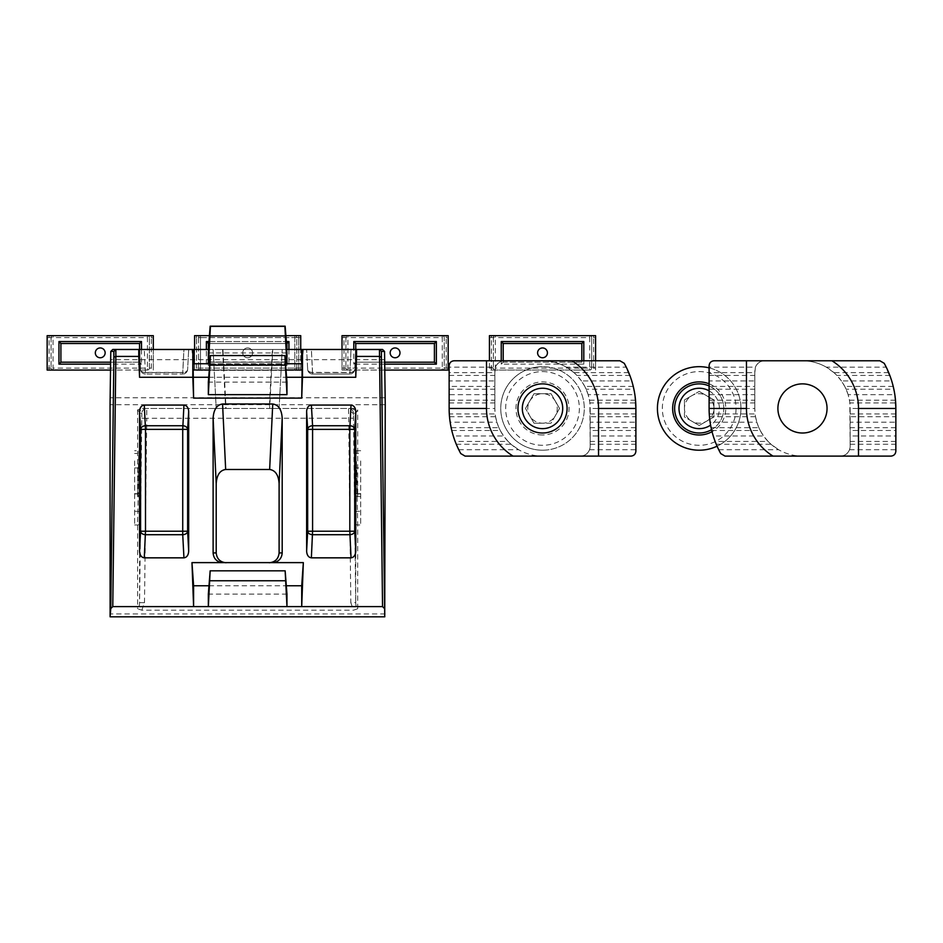 <?xml version="1.0" encoding="UTF-8"?>
<svg xmlns="http://www.w3.org/2000/svg" width="943" height="943" viewBox="0 0 943 943"><rect width="100%" height="100%" fill="white"/><g stroke="black" fill="none" stroke-linecap="round" stroke-linejoin="round"><path stroke-width="0.71" stroke-dasharray="4.71 3.54" d="M134.625 460.95L134.625 524.956L134.625 460.95M360.686 460.95L360.686 524.956L360.686 460.95M357.703 608.754L357.703 524.956L356.383 460.95L357.562 493.92C357.645 497.433 357.692 497.362 357.703 493.684A1.969 1.391 0 0 1 355.735 492.317L354.356 452.357L355.735 523.589L355.735 602.612L353.436 414.731L353.46 413.293L355.735 413.293L357.703 409.887L353.484 408.449L141.827 408.449L137.607 409.887L139.576 413.293L141.851 413.293L139.576 602.612C139.434 606.325 138.786 608.376 137.607 608.754L141.827 610.192L353.484 610.192L357.703 608.754C356.525 608.376 355.876 606.325 355.735 602.612L350.82 602.671L353.484 610.192M139.54 349.476L188.683 349.476L183.932 349.476L182.73 372.414L145.493 372.414A4.915 3.289 177 0 1 140.578 369.385L139.54 349.476L140.578 369.385A4.915 3.477 177 0 0 145.493 372.603L182.73 372.603A4.915 3.477 -177 0 0 187.633 369.385L188.683 349.476L187.633 369.385A4.915 3.289 -177 0 1 182.73 372.414L182.73 374.041L145.493 374.041L182.73 374.041L183.944 349.476L139.54 349.476L139.54 362.195L139.54 343.511L60.906 343.511L60.906 362.195L139.54 362.195L141.509 364.151L110.52 364.151M193.079 363.739L193.598 370.316L193.598 349.476L112.771 349.476M208.615 349.476L286.696 349.476M382.54 349.476L301.713 349.476L303.34 349.476L301.713 370.316L301.713 363.739M222.961 349.594L226.049 408.449L216.206 408.449L225.66 408.449L222.572 349.476L213.118 349.476L303.34 349.476M274.012 349.476L282.193 349.476L272.739 349.476L269.651 408.449L279.104 408.449L269.262 408.449L272.35 349.594M222.572 349.476L272.739 349.476M285.151 329.661L286.967 361.982L286.967 349.476L221.299 349.476M354.721 369.385A4.915 4.915 0 0 1 349.818 374.041A4.915 4.915 0 0 0 354.721 369.385A4.915 4.915 0 0 1 349.818 374.041L351.032 349.476L306.628 349.476L311.367 349.476L312.581 372.603L349.818 372.603A4.915 3.477 -177 0 0 354.721 369.385L355.77 349.476L351.02 349.476L355.77 349.476L354.721 369.385A4.915 3.289 -177 0 1 349.818 372.414L312.581 372.414A4.915 3.289 177 0 1 307.666 369.385L306.628 349.476L307.666 369.385A4.915 3.477 177 0 0 312.581 372.603L312.581 374.041L349.818 374.041L312.581 374.041A4.915 4.915 0 0 1 307.666 369.385A4.915 4.915 0 0 0 312.581 374.041A4.915 4.915 0 0 1 307.666 369.385M349.818 374.041L351.02 349.476L311.379 349.476L312.581 374.041M286.967 361.982L208.344 361.982L208.344 349.476L208.344 362.195L286.967 362.195L286.967 349.476L301.713 349.476L301.713 370.316L193.598 370.316L193.598 363.739M384.732 359.66L110.579 359.66M208.992 585.768L286.318 585.768M286.967 594.114L208.344 594.114M353.484 408.449L141.827 408.449M225.66 408.449L269.651 408.449M226.049 408.449L269.262 408.449M222.961 562.759L272.35 562.759M385.204 616.816L110.107 616.816M141.827 610.192L144.491 602.671L139.576 602.612L139.576 523.589L140.955 452.357L139.576 492.317L139.576 413.293A4.915 4.915 90 0 1 144.491 408.449M213.118 349.476L216.206 408.449L213.118 349.476M279.104 408.449L282.193 349.476L279.104 408.449M286.967 352.941L208.344 352.941M286.849 363.739L286.967 365.46L286.967 363.739M286.967 365.46L208.344 365.46L208.344 363.739M302.231 363.739L301.713 370.316L193.598 370.316L191.971 349.476M209.782 363.739L285.529 363.739M209.287 369.962L286.012 369.962M208.721 377.271L286.589 377.271M286.967 382.139L208.344 382.139M208.462 363.739L208.344 365.46M285.151 336.121L210.159 336.121L208.344 361.982M210.159 329.661L210.159 336.121M187.633 369.385A4.915 4.915 0 0 1 182.73 374.041A4.915 4.915 0 0 0 187.633 369.385A4.915 4.915 0 0 1 182.73 374.041M145.493 374.041A4.915 4.915 0 0 1 140.578 369.385A4.915 4.915 0 0 0 145.493 374.041L144.279 349.476L145.493 374.041A4.915 4.915 0 0 1 140.578 369.385M355.735 492.317L355.735 413.293A4.915 4.915 -90 0 0 350.82 408.449M517.943 408.449A24.577 24.577 0 0 1 542.52 383.872A24.577 24.577 0 0 1 567.085 408.449A24.577 24.577 0 0 1 542.52 433.014A24.577 24.577 0 0 1 517.943 408.449A24.577 24.577 0 0 1 554.802 387.16A24.577 24.577 0 0 1 554.802 429.725A24.577 24.577 0 0 1 517.943 408.449M635.888 415.321L634.863 394.681L631.739 380.925L624.254 363.314L619.952 360.78L454.054 360.78C451.096 361.086 449.457 362.725 449.139 365.684L449.139 367.169L495.464 367.169L494.851 372.65L449.139 372.65L449.139 380.925L494.851 380.925L494.851 386.418L449.139 386.418L449.139 394.681L494.851 394.681L494.851 400.174L449.139 400.174L449.139 408.449L494.851 408.449L495.158 413.93L449.304 413.93L450.165 422.205L496.878 422.205L498.906 427.698L451.143 427.698L453.288 435.961L503.597 435.961L508.124 441.454L455.174 441.454L460.773 453.571L465.076 456.117L630.973 456.117C633.932 455.799 635.57 454.161 635.888 451.202L635.888 415.321M635.888 413.93L590.188 413.93L590.188 416.712L635.888 416.712M633.248 386.418L584.79 386.418L586.122 389.2L633.885 389.2M628.757 372.65L574.004 372.65L576.904 375.432L629.853 375.432M449.505 416.712L495.57 416.712L495.158 413.93M449.139 389.2L494.851 389.2L494.851 386.418M449.139 375.432L494.851 375.432L494.851 372.65M449.139 408.449L449.304 413.93M449.139 402.956L494.851 402.956L494.851 408.449A47.669 47.669 0 0 0 542.52 456.117C534.009 456.07 526.064 453.937 518.674 449.728L458.769 449.728M494.851 408.449L494.851 370.599A9.831 9.831 0 0 1 504.67 360.78C500.297 361.004 497.22 363.138 495.464 367.169M449.139 367.169L449.139 372.65M449.139 380.925L449.139 386.418M494.851 375.432L494.851 380.925M449.139 394.681L449.139 400.174M494.851 389.2L494.851 394.681M450.165 422.205L451.143 427.698M453.288 435.961L455.174 441.454M451.78 430.479L500.238 430.479L503.597 435.961M456.271 444.236L511.023 444.236L518.674 449.728M495.57 416.712L496.878 422.205M494.851 402.956L494.851 400.174M500.238 430.479L498.906 427.698M511.023 444.236L508.124 441.454M590.188 413.93L590.188 408.449L635.888 408.449M635.888 441.454L590.188 441.454L590.188 446.287A9.831 9.831 0 0 1 580.358 456.117C584.743 455.882 587.807 453.748 589.564 449.728L590.188 446.287L589.87 402.956L635.723 402.956M574.004 372.65L566.354 367.169L626.27 367.169M566.354 367.169C558.963 362.949 551.018 360.815 542.52 360.78A47.669 47.669 0 0 1 590.188 408.449M584.79 386.418L581.442 380.925L631.739 380.925M581.442 380.925L576.904 375.432M635.523 400.174L589.458 400.174L588.161 394.681L634.863 394.681M588.161 394.681L586.122 389.2M635.888 427.698L590.188 427.698L590.188 422.205L635.888 422.205M590.188 441.454L590.188 435.961L635.888 435.961M590.188 435.961L590.188 430.479L635.888 430.479M589.564 449.728L635.888 449.728M590.188 422.205L590.188 416.712M589.458 400.174L589.87 402.956M590.188 427.698L590.188 430.479M529.742 401.07A14.746 14.746 0 0 1 542.52 393.702L551.03 393.702L559.541 408.449L551.03 423.183L534.009 423.183L525.487 408.449L529.742 415.816A14.746 14.746 0 0 1 529.742 401.07L525.487 408.449L534.009 393.702L551.03 393.702L555.286 401.07A14.746 14.746 0 0 1 555.286 415.816L551.03 423.183L542.52 423.183A14.746 14.746 0 0 1 529.742 415.816L534.009 423.183L542.52 423.183A14.746 14.746 0 0 0 555.286 415.816L559.541 408.449L555.286 401.07A14.746 14.746 0 0 0 542.52 393.702L534.009 393.702L529.742 401.07M542.52 450.212A41.775 41.775 0 0 0 584.283 408.449A41.775 41.775 0 0 0 542.52 366.674A41.775 41.775 0 0 1 584.283 408.449A41.775 41.775 0 0 1 542.52 450.212A41.775 41.775 0 0 1 500.745 408.449A41.775 41.775 0 0 1 542.52 366.674A41.775 41.775 0 0 0 500.745 408.449A41.775 41.775 0 0 0 542.52 450.212A41.775 41.775 0 0 1 500.745 408.449A41.775 41.775 0 0 1 542.52 366.674M542.52 383.872A24.577 24.577 0 0 0 517.943 408.449A24.577 24.577 0 0 0 542.52 433.014A24.577 24.577 0 0 0 567.085 408.449A24.577 24.577 0 0 0 542.52 383.872A24.577 24.577 0 0 1 567.085 408.449A24.577 24.577 0 0 1 542.52 433.014M567.085 408.449A24.577 24.577 0 0 1 530.225 429.725A24.577 24.577 0 0 1 530.225 387.16A24.577 24.577 0 0 1 567.085 408.449M252.571 352.847A4.915 4.915 0 0 0 247.655 347.943A4.915 4.915 0 0 0 242.74 352.847A4.915 4.915 0 0 0 247.655 357.762A4.915 4.915 0 0 0 252.571 352.847A4.915 4.915 0 0 0 247.655 347.943A4.915 4.915 0 0 0 242.74 352.847A4.915 4.915 0 0 0 247.655 357.762A4.915 4.915 0 0 0 252.571 352.847A4.915 4.915 0 0 0 247.655 347.943A4.915 4.915 0 0 0 242.74 352.847A4.915 4.915 0 0 0 247.655 357.762A4.915 4.915 0 0 0 252.571 352.847A4.915 4.915 0 0 0 247.655 347.943A4.915 4.915 0 0 0 242.74 352.847A4.915 4.915 0 0 0 247.655 357.762A4.915 4.915 0 0 0 252.571 352.847M198.513 337.618L198.513 368.088A1.969 1.969 0 0 0 200.482 370.057L196.545 370.057L196.545 368.088L194.576 368.088L194.576 370.057L196.545 370.057L196.545 368.088L194.576 368.088L194.576 370.057L300.734 370.057L194.576 370.057L194.576 349.476L194.576 370.057L300.734 370.057L300.734 335.649L298.766 335.649L298.766 337.618L300.734 337.618L300.734 335.649L298.766 335.649L298.766 337.618L296.797 337.618L296.797 368.088A1.969 1.969 0 0 1 294.829 370.057A1.969 1.969 0 0 0 296.797 368.088L296.797 337.618L294.829 337.618L294.829 368.088L200.482 368.088L200.482 337.618L294.829 337.618L294.829 370.057L300.734 370.057L300.734 337.618L294.829 337.618L294.829 335.649L298.766 335.649L200.482 335.649A1.969 1.969 0 0 0 198.513 337.618L196.545 337.618L196.545 368.088L198.513 368.088A1.969 1.969 0 0 0 200.482 370.057L294.829 370.057A1.969 1.969 0 0 0 296.797 368.088A1.969 1.969 0 0 1 294.829 370.057A1.969 1.969 0 0 0 296.797 368.088L200.482 368.088L200.482 370.057A1.969 1.969 0 0 1 198.513 368.088L198.513 337.618L196.545 337.618L196.545 368.088L198.513 368.088A1.969 1.969 0 0 0 200.482 370.057A1.969 1.969 0 0 1 198.513 368.088A1.969 1.969 0 0 0 200.482 370.057L200.482 368.088L198.513 368.088L200.482 368.088L200.482 337.618L198.513 337.618A1.969 1.969 0 0 1 200.482 335.649A1.969 1.969 0 0 0 198.513 337.618A1.969 1.969 0 0 1 200.482 335.649L200.482 337.618L294.829 337.618L294.829 335.649A1.969 1.969 0 0 1 296.797 337.618A1.969 1.969 0 0 0 294.829 335.649L200.482 335.649A1.969 1.969 0 0 0 198.513 337.618L200.482 337.618L200.482 335.649A1.969 1.969 0 0 0 198.513 337.618M196.545 335.649L200.482 335.649L194.576 335.649L194.576 368.088L194.576 337.618L196.545 337.618L196.545 335.649L194.576 335.649L194.576 337.618L196.545 337.618L196.545 335.649M209.417 335.649L285.894 335.649L209.417 335.649M208.344 349.476L208.344 362.195L286.967 362.195L286.967 343.511L208.344 343.511L208.344 362.195L286.967 362.195L288.935 364.151L206.376 364.151L206.376 349.476L206.376 364.151L208.344 362.195L286.967 362.195L286.967 349.476M286.507 343.511L208.804 343.511L286.507 343.511M105.144 352.847A4.915 4.915 0 0 0 100.229 347.943A4.915 4.915 0 0 0 95.314 352.847A4.915 4.915 0 0 0 100.229 357.762A4.915 4.915 0 0 0 105.144 352.847M47.15 368.088L47.15 335.649L53.044 335.649A1.969 1.969 0 0 0 51.087 337.618L51.087 368.088L51.087 337.618L49.119 337.618L49.119 368.088L47.15 368.088L47.15 370.057L49.119 370.057L49.119 368.088L51.087 368.088A1.969 1.969 0 0 0 53.044 370.057L49.119 370.057M153.296 335.649L151.34 335.649L151.34 337.618L153.296 337.618L153.296 335.649M51.087 337.618A1.969 1.969 0 0 1 53.044 335.649L53.044 337.618L147.403 337.618L147.403 368.088L53.044 368.088L53.044 337.618L51.087 337.618A1.969 1.969 0 0 1 53.044 335.649L151.34 335.649M153.296 349.476L153.296 370.057L153.296 368.088L149.371 368.088L149.371 337.618L149.371 368.088A1.969 1.969 0 0 1 147.403 370.057L110.449 370.057M51.087 368.088A1.969 1.969 0 0 0 53.044 370.057L53.044 368.088L51.087 368.088A1.969 1.969 0 0 0 53.044 370.057L147.403 370.057A1.969 1.969 0 0 0 149.371 368.088A1.969 1.969 0 0 1 147.403 370.057L147.403 368.088L149.371 368.088M153.296 368.088L153.296 337.618M110.543 362.195L139.54 362.195M149.371 337.618A1.969 1.969 0 0 0 147.403 335.649A1.969 1.969 0 0 1 149.371 337.618L147.403 337.618L147.403 335.649A1.969 1.969 0 0 1 149.371 337.618L151.34 337.618L151.34 370.057M399.997 352.847A4.915 4.915 0 0 0 395.082 347.943A4.915 4.915 0 0 0 390.166 352.847A4.915 4.915 0 0 0 395.082 357.762A4.915 4.915 0 0 0 399.997 352.847M342.014 368.088L342.014 335.649L347.908 335.649A1.969 1.969 0 0 0 345.94 337.618L345.94 368.088L345.94 337.618L343.971 337.618L343.971 368.088L342.014 368.088L342.014 370.057L343.971 370.057L343.971 368.088L345.94 368.088A1.969 1.969 0 0 0 347.908 370.057L343.971 370.057M448.161 335.649L446.192 335.649L446.192 337.618L448.161 337.618L448.161 335.649M345.94 337.618A1.969 1.969 0 0 1 347.908 335.649L347.908 337.618L442.267 337.618L442.267 368.088L347.908 368.088L347.908 337.618L345.94 337.618A1.969 1.969 0 0 1 347.908 335.649L446.192 335.649M448.161 368.088L444.224 368.088L444.224 337.618L444.224 368.088A1.969 1.969 0 0 1 442.267 370.057L448.161 370.057L448.161 337.618M384.862 370.057L342.014 370.057L342.014 349.476M345.94 368.088A1.969 1.969 0 0 0 347.908 370.057L347.908 368.088L345.94 368.088A1.969 1.969 0 0 0 347.908 370.057L442.267 370.057A1.969 1.969 0 0 0 444.224 368.088A1.969 1.969 0 0 1 442.267 370.057L442.267 368.088L444.224 368.088M355.77 349.476L355.77 362.195L434.405 362.195L434.405 343.511L355.77 343.511L355.77 362.195L384.768 362.195M444.224 337.618A1.969 1.969 0 0 0 442.267 335.649A1.969 1.969 0 0 1 444.224 337.618L442.267 337.618L442.267 335.649A1.969 1.969 0 0 1 444.224 337.618L446.192 337.618L446.192 370.057M355.77 362.195L353.802 364.151L353.802 349.476M286.967 362.195L286.967 343.511L208.344 343.511L208.344 362.195L206.376 364.151L288.935 364.151L286.967 362.195M294.829 335.649A1.969 1.969 0 0 1 296.797 337.618A1.969 1.969 0 0 0 294.829 335.649A1.969 1.969 0 0 1 296.797 337.618A1.969 1.969 0 0 0 294.829 335.649M706.566 395.671A14.746 14.746 0 0 1 713.934 408.449L713.934 416.959L699.199 425.47L684.453 416.959L684.453 399.926L699.199 391.416L691.82 395.671A14.746 14.746 0 0 1 706.566 395.671L699.199 391.416L713.934 399.926L713.934 416.959L706.566 421.215A14.746 14.746 0 0 1 691.82 421.215L684.453 416.959L684.453 408.449A14.746 14.746 0 0 1 691.82 395.671L684.453 399.926L684.453 408.449A14.746 14.746 0 0 0 691.82 421.215L699.199 425.47L706.566 421.215A14.746 14.746 0 0 0 713.934 408.449L713.934 399.926L706.566 395.671M709.101 367.864A41.775 41.775 0 0 1 740.962 408.449A41.775 41.775 0 0 0 699.199 366.674A41.775 41.775 0 0 0 657.424 408.449A41.775 41.775 0 0 0 699.199 450.212A41.775 41.775 0 0 0 740.962 408.449A41.775 41.775 0 0 1 717.081 446.192M709.101 385.958A24.577 24.577 0 0 1 723.764 408.449A24.577 24.577 0 0 0 699.199 383.872A24.577 24.577 0 0 0 674.622 408.449A24.577 24.577 0 0 0 699.199 433.014A24.577 24.577 0 0 0 723.764 408.449A24.577 24.577 0 0 1 711.552 429.678M709.101 390.85A20.204 20.204 0 0 1 710.609 425.116M777.904 408.449A24.577 24.577 0 0 1 802.481 383.872A24.577 24.577 0 0 1 827.046 408.449A24.577 24.577 0 0 1 802.481 433.014A24.577 24.577 0 0 1 777.904 408.449M895.85 415.321L894.836 394.681L891.701 380.925L884.216 363.314L879.913 360.78L714.016 360.78C711.057 361.086 709.419 362.725 709.101 365.684L709.101 367.169L755.426 367.169L754.813 372.65L709.101 372.65L709.101 380.925L754.813 380.925L754.813 386.418L709.101 386.418L709.101 394.681L754.813 394.681L754.813 400.174L709.101 400.174L709.101 408.449L754.813 408.449L755.131 413.93L709.266 413.93L710.126 422.205L756.84 422.205L758.867 427.698L711.116 427.698L713.25 435.961L763.559 435.961L768.085 441.454L715.136 441.454L720.735 453.571L725.037 456.117L890.935 456.117C893.905 455.799 895.532 454.161 895.85 451.202L895.85 415.321M895.85 413.93L850.15 413.93L850.15 416.712L895.85 416.712M893.21 386.418L844.751 386.418L846.083 389.2L893.846 389.2M888.719 372.65L833.966 372.65L836.865 375.432L889.815 375.432M709.478 416.712L755.532 416.712L755.131 413.93M709.101 389.2L754.813 389.2L754.813 386.418M709.101 375.432L754.813 375.432L754.813 372.65M709.101 408.449L709.266 413.93M709.101 402.956L754.813 402.956L754.813 408.449A47.669 47.669 0 0 0 802.481 456.117C793.971 456.07 786.026 453.937 778.635 449.728L718.731 449.728M754.813 408.449L754.813 370.599A9.831 9.831 0 0 1 764.632 360.78C760.258 361.004 757.182 363.138 755.426 367.169M709.101 367.169L709.101 372.65M709.101 380.925L709.101 386.418M754.813 375.432L754.813 380.925M709.101 394.681L709.101 400.174M754.813 389.2L754.813 394.681M710.126 422.205L711.116 427.698M713.25 435.961L715.136 441.454M711.741 430.479L760.199 430.479L763.559 435.961M716.232 444.236L770.997 444.236L778.635 449.728M755.532 416.712L756.84 422.205M754.813 402.956L754.813 400.174M760.199 430.479L758.867 427.698M770.997 444.236L768.085 441.454M850.15 413.93L850.15 408.449L895.85 408.449M895.85 441.454L850.15 441.454L850.15 446.287A9.831 9.831 0 0 1 840.319 456.117C844.704 455.882 847.769 453.748 849.525 449.728L850.15 446.287L849.832 402.956L895.685 402.956M833.966 372.65L826.316 367.169L886.231 367.169M826.316 367.169C818.925 362.949 810.98 360.815 802.481 360.78A47.669 47.669 0 0 1 850.15 408.449M844.751 386.418L841.404 380.925L891.701 380.925M841.404 380.925L836.865 375.432M895.485 400.174L849.419 400.174L848.122 394.681L894.836 394.681M848.122 394.681L846.083 389.2M895.85 427.698L850.15 427.698L850.15 422.205L895.85 422.205M850.15 441.454L850.15 435.961L895.85 435.961M850.15 435.961L850.15 430.479L895.85 430.479M849.525 449.728L895.85 449.728M850.15 422.205L850.15 416.712M849.419 400.174L849.832 402.956M850.15 427.698L850.15 430.479M547.435 352.847A4.915 4.915 0 0 0 542.52 347.943A4.915 4.915 0 0 0 537.604 352.847A4.915 4.915 0 0 0 542.52 357.762A4.915 4.915 0 0 0 547.435 352.847M489.441 368.088L489.441 335.649L495.334 335.649A1.969 1.969 0 0 0 493.378 337.618L493.378 368.088L493.378 337.618L491.409 337.618L491.409 368.088L489.441 368.088L489.441 370.057L491.409 370.057L491.409 368.088L493.378 368.088A1.969 1.969 0 0 0 495.334 370.057L491.409 370.057M595.587 335.649L593.619 335.649L593.619 337.618L595.587 337.618L595.587 335.649M493.378 337.618A1.969 1.969 0 0 1 495.334 335.649L495.334 337.618L589.693 337.618L589.693 368.088L495.334 368.088L495.334 337.618L493.378 337.618A1.969 1.969 0 0 1 495.334 335.649L593.619 335.649M595.587 360.78L595.587 370.057L595.587 368.088L591.662 368.088L591.662 337.618L591.662 368.088A1.969 1.969 0 0 1 589.693 370.057L489.441 370.057L489.441 360.78M493.378 368.088A1.969 1.969 0 0 0 495.334 370.057L495.334 368.088L493.378 368.088A1.969 1.969 0 0 0 495.334 370.057L589.693 370.057A1.969 1.969 0 0 0 591.662 368.088A1.969 1.969 0 0 1 589.693 370.057L589.693 368.088L591.662 368.088M595.587 368.088L595.587 337.618M503.197 360.78L503.197 362.195L581.831 362.195L581.831 360.78M581.831 362.195L581.831 343.511L503.197 343.511L503.197 362.195L581.831 362.195L583.8 364.151L501.24 364.151L501.24 360.78M591.662 337.618A1.969 1.969 0 0 0 589.693 335.649A1.969 1.969 0 0 1 591.662 337.618L589.693 337.618L589.693 335.649A1.969 1.969 0 0 1 591.662 337.618L593.619 337.618L593.619 370.057M503.197 362.195L501.24 364.151M140.955 452.357A1.969 1.391 0 0 1 138.986 453.724L137.607 524.956L137.607 608.754M138.774 453.477C138.904 449.811 138.975 449.894 138.986 453.724C138.975 449.894 138.904 449.811 138.774 453.477A1.969 1.438 -178.5 0 0 140.743 452.086L139.705 492.529A1.969 1.438 -178.5 0 1 137.749 493.92L138.774 453.477L134.625 453.477M140.743 452.062A1.969 1.438 -178.5 0 1 140.743 452.086L140.861 449.068L138.927 450.73L134.625 450.73M353.46 413.293A4.915 4.915 -90 0 0 348.545 408.449L350.82 602.671M353.436 414.731A4.915 3.477 180 0 0 348.521 411.325M134.625 467.928L138.774 467.928A1.969 1.344 1.4 0 1 140.743 469.296M354.568 469.296A1.969 1.344 -1.4 0 1 356.525 467.928L360.686 467.928M139.576 492.317A1.969 1.391 0 0 1 137.607 493.684C137.619 497.362 137.666 497.433 137.749 493.92L134.625 493.92M137.607 409.887L137.607 493.684C137.619 497.362 137.666 497.433 137.749 493.92M360.686 493.92L357.562 493.92C357.645 497.433 357.692 497.362 357.703 493.684L357.703 409.887M144.491 602.671L146.766 418.268L353.46 418.209M134.625 493.684L137.607 493.684M134.625 524.956L137.607 524.956A1.969 1.391 180 0 0 139.576 523.589M355.735 523.589A1.969 1.391 180 0 0 357.703 524.956L360.686 524.956M357.703 493.684L360.686 493.684M385.251 404.712L110.048 404.712M385.251 613.928L110.048 613.928M385.204 397.757L110.107 397.757M355.605 512.674A1.969 1.344 -1.4 0 1 357.562 511.306L360.686 511.306M356.525 453.477A1.969 1.438 178.5 0 1 354.568 452.086L354.45 449.068L356.383 450.73L356.525 453.477L360.686 453.477M134.625 511.306L137.749 511.306A1.969 1.344 1.4 0 1 139.705 512.674M141.851 418.209L146.766 418.268L146.766 408.449A4.915 4.915 90 0 0 141.851 413.293M139.705 492.505A1.969 1.438 -178.5 0 1 139.705 492.529C140.448 494.297 139.753 495.641 137.654 496.56L134.625 496.56M357.562 493.92A1.969 1.438 178.5 0 1 355.605 492.529L354.568 452.086A1.969 1.438 178.5 0 1 354.568 452.062M360.686 496.56L357.656 496.56C355.558 495.641 354.863 494.297 355.605 492.529A1.969 1.438 178.5 0 1 355.605 492.505M590.188 444.236L635.888 444.236M542.52 371.589A36.86 36.86 0 0 1 579.367 408.449A36.86 36.86 0 0 1 542.52 445.296A36.86 36.86 0 0 1 505.66 408.449A36.86 36.86 0 0 1 542.52 371.589M542.52 434.982A26.534 26.534 0 0 1 515.974 408.449A26.534 26.534 0 0 1 542.52 381.903A26.534 26.534 0 0 1 569.053 408.449A26.534 26.534 0 0 1 542.52 434.982M208.957 341.555L286.354 341.555L208.957 341.555M288.935 349.476L288.935 364.151L288.935 349.476M300.734 368.088L298.766 368.088L298.766 337.618L298.766 370.057L298.766 368.088L296.797 368.088A1.969 1.969 0 0 1 294.829 370.057L294.829 368.088L300.734 368.088M141.509 349.476L141.509 364.151M47.15 337.618L49.119 337.618L49.119 335.649M384.791 364.151L353.802 364.151M342.014 337.618L343.971 337.618L343.971 335.649M736.047 408.449A36.86 36.86 0 0 1 699.199 445.296A36.86 36.86 0 0 1 662.34 408.449A36.86 36.86 0 0 1 699.199 371.589A36.86 36.86 0 0 1 736.047 408.449M709.101 383.825A26.534 26.534 0 0 1 712.036 431.67M674.622 408.449A24.577 24.577 0 0 0 699.199 433.014A24.577 24.577 0 0 0 723.764 408.449M740.962 408.449A41.775 41.775 0 0 0 699.199 366.674A41.775 41.775 0 0 0 657.424 408.449M850.15 444.236L895.85 444.236M583.8 360.78L583.8 364.151M489.441 337.618L491.409 337.618L491.409 335.649M356.383 450.73L360.686 450.73"/><path stroke-width="1.41" d="M112.771 349.476L115.859 349.476L115.848 356.419L112.771 606.62L110.779 608.565L110.107 616.816L110.048 404.712L110.779 351.409L112.771 349.476L139.54 349.476L139.54 343.511L60.906 343.511L60.906 362.195L110.543 362.195M193.598 363.739L193.598 349.476L139.54 349.476L139.54 377.271L192.82 377.271L193.598 398.123L301.713 398.123L302.231 363.739L285.529 363.739M193.598 349.476L208.615 349.476M286.696 349.476L302.491 349.476L302.491 377.271L355.77 377.271L356.548 356.419L379.451 356.419L381.432 357.208L384.732 616.816L110.579 616.816M384.768 362.195L434.405 362.195L434.405 343.511L355.77 343.511L355.77 349.476L302.491 349.476M355.77 377.271L355.77 349.476L356.548 349.476L356.548 356.419M384.532 608.565L382.54 606.62L379.463 349.476L356.548 349.476M381.432 351.409L379.463 349.476L382.54 349.476L384.532 351.409L381.432 351.409L381.432 357.208M193.598 585.768L191.971 562.617L221.299 562.617C216.242 561.333 213.519 558.115 213.118 552.928L216.206 552.928L216.206 483.606L213.118 418.103C213.684 409.545 216.831 404.842 222.572 403.993L272.739 403.993C278.48 404.842 281.627 409.545 282.193 418.103L282.193 552.928C281.792 558.115 279.057 561.333 274.012 562.617L303.34 562.617L301.713 606.62L286.967 606.62L286.967 594.114L285.151 570.821L286.967 606.62L208.344 606.62L208.344 594.114L210.159 570.821L208.344 606.62L193.598 606.62L193.598 585.768L208.992 585.768M285.151 580.758L210.159 580.758M384.732 616.816L385.251 404.712L384.532 351.409M382.54 606.62L301.713 606.62L301.713 585.768L303.34 562.617M286.318 585.768L301.713 585.768M351.02 405.066C353.896 405.455 355.487 407.588 355.77 411.454L354.721 429.383L349.818 429.383L351.02 405.066L311.379 405.066L312.581 425.729L349.818 425.729A4.915 3.654 -176.7 0 1 354.721 429.383L354.721 531.227A4.915 3.477 -3 0 1 349.818 534.705L312.581 534.705A4.915 3.477 3 0 1 307.666 531.227L307.666 429.383A4.915 3.654 176.7 0 1 312.581 425.729L312.581 531.227L349.818 531.227L349.818 429.383L307.666 429.383L306.628 411.454L306.628 551.148L307.666 531.227L312.581 531.227L311.367 557.843C308.491 557.431 306.911 555.203 306.628 551.148M355.77 411.454L355.77 551.148C355.487 555.203 353.908 557.431 351.032 557.843L311.367 557.843M306.628 411.454C306.911 407.588 308.502 405.455 311.379 405.066M144.279 557.843C141.403 557.431 139.823 555.203 139.54 551.148L140.578 531.227L145.493 531.227L144.279 557.843L183.944 557.843L182.73 534.705L145.493 534.705A4.915 3.477 3 0 1 140.578 531.227L140.578 429.383A4.915 3.654 176.7 0 1 145.493 425.729L182.73 425.729A4.915 3.654 -176.7 0 1 187.633 429.383L187.633 531.227A4.915 3.477 -3 0 1 182.73 534.705L182.73 429.383L145.493 429.383L145.493 531.227L187.633 531.227L188.683 551.148C188.4 555.203 186.82 557.431 183.944 557.843M139.54 411.454C139.823 407.588 141.415 405.455 144.291 405.066L145.493 429.383L140.578 429.383L139.54 411.454L139.54 551.148M144.291 405.066L183.932 405.066C186.808 405.455 188.4 407.588 188.683 411.454L188.683 551.148M139.54 377.271L138.762 356.419L115.859 356.419L113.879 357.208L113.879 351.409L115.848 349.476M191.971 562.617L193.598 606.62L112.771 606.62M213.118 418.103L213.118 552.928M302.491 377.271L301.713 398.123M216.206 552.928C216.831 558.857 220.108 562.134 226.049 562.759M269.262 562.759C275.203 562.134 278.48 558.857 279.104 552.928L279.104 483.606C278.539 475.036 275.38 470.333 269.651 469.484L272.739 403.993M222.572 403.993L225.66 469.484L269.651 469.484M225.66 469.484C219.931 470.333 216.772 475.036 216.206 483.606M286.967 349.476L286.967 343.511L288.935 341.555L286.354 341.555L288.935 341.555L286.967 343.511L286.967 349.476L285.151 326.184L210.159 326.184L210.159 329.661M208.344 349.476L208.344 343.511L206.376 341.555L206.376 349.476L206.376 341.555L208.804 343.511L208.344 349.476L210.159 326.184M138.762 356.419L138.762 349.476M274.012 562.617L221.299 562.617M192.82 349.476L192.82 377.271M286.967 363.739L286.967 352.941L284.892 326.372L210.419 326.372L208.462 363.739M208.344 363.739L208.344 352.941L210.419 326.372M301.713 363.739L301.713 349.476M193.598 398.123L193.079 363.739L209.782 363.739M193.079 369.962L209.287 369.962M286.012 369.962L302.231 369.962M193.598 377.271L208.721 377.271M286.589 377.271L301.713 377.271M284.892 355.558L286.967 394.646L286.967 382.139L284.892 355.558L210.419 355.558L208.344 394.646L208.344 382.139L210.419 355.558M286.967 394.646L208.344 394.646M285.151 570.821L210.159 570.821M284.892 365.13L210.419 365.13M284.892 326.372L286.849 363.739M284.892 335.944L210.419 335.944M285.151 326.184L285.151 329.661M517.943 408.449A24.577 24.577 0 0 1 542.52 383.872A24.577 24.577 0 0 1 567.085 408.449A24.577 24.577 0 0 1 542.52 433.014A24.577 24.577 0 0 1 517.943 408.449A24.577 24.577 0 0 1 542.52 383.872A24.577 24.577 0 0 1 567.085 408.449A24.577 24.577 0 0 1 542.52 433.014A24.577 24.577 0 0 1 517.943 408.449M624.254 363.314A93.369 93.369 0 0 1 635.888 408.449L635.888 451.202C635.57 454.161 633.932 455.799 630.973 456.117L465.076 456.117L460.773 453.571A93.369 93.369 0 0 1 449.139 408.449L449.139 365.684C449.457 362.725 451.096 361.086 454.054 360.78L619.952 360.78L624.254 363.314M598.534 456.117L598.534 408.449A56.026 56.026 0 0 0 571.953 360.78M486.494 360.78L486.494 408.449A56.026 56.026 0 0 0 513.086 456.117M542.52 388.245A20.204 20.204 0 0 1 562.712 408.449A20.204 20.204 0 0 1 542.52 428.641A20.204 20.204 0 0 1 522.316 408.449A20.204 20.204 0 0 1 542.52 388.245M194.576 335.649L209.417 335.649L194.576 335.649L194.576 349.476L194.576 335.649M285.894 335.649L300.734 335.649L300.734 349.476L300.734 335.649L285.894 335.649M105.144 352.847A4.915 4.915 0 0 0 100.229 347.943A4.915 4.915 0 0 0 95.314 352.847A4.915 4.915 0 0 0 100.229 357.762A4.915 4.915 0 0 0 105.144 352.847M110.449 370.057L47.15 370.057L47.15 335.649L153.296 335.649L153.296 349.476M60.906 362.195L58.949 364.151L58.949 341.555L60.906 343.511M58.949 341.555L141.509 341.555L139.54 343.511M399.997 352.847A4.915 4.915 0 0 0 395.082 347.943A4.915 4.915 0 0 0 390.166 352.847A4.915 4.915 0 0 0 395.082 357.762A4.915 4.915 0 0 0 399.997 352.847M342.014 349.476L342.014 335.649L448.161 335.649L448.161 370.057L384.862 370.057M353.802 349.476L353.802 341.555L355.77 343.511M434.405 362.195L436.361 364.151L384.791 364.151M353.802 341.555L436.361 341.555L434.405 343.511M710.609 425.116A20.204 20.204 0 0 1 678.995 408.449A20.204 20.204 0 0 1 709.101 390.85M711.552 429.678A24.577 24.577 0 0 1 674.622 408.449A24.577 24.577 0 0 1 709.101 385.958M717.081 446.192A41.775 41.775 0 0 1 657.424 408.449A41.775 41.775 0 0 1 709.101 367.864M777.904 408.449A24.577 24.577 0 0 1 802.481 383.872A24.577 24.577 0 0 1 827.046 408.449A24.577 24.577 0 0 1 802.481 433.014A24.577 24.577 0 0 1 777.904 408.449M884.216 363.314A93.369 93.369 0 0 1 895.85 408.449L895.85 451.202C895.532 454.161 893.905 455.799 890.935 456.117L725.037 456.117L720.735 453.571A93.369 93.369 0 0 1 709.101 408.449L709.101 365.684C709.419 362.725 711.057 361.086 714.016 360.78L879.913 360.78L884.216 363.314M858.495 456.117L858.495 408.449A56.026 56.026 0 0 0 831.915 360.78M746.455 360.78L746.455 408.449A56.026 56.026 0 0 0 773.048 456.117M547.435 352.847A4.915 4.915 0 0 0 542.52 347.943A4.915 4.915 0 0 0 537.604 352.847A4.915 4.915 0 0 0 542.52 357.762A4.915 4.915 0 0 0 547.435 352.847M489.441 360.78L489.441 335.649L595.587 335.649L595.587 360.78M581.831 360.78L581.831 343.511L503.197 343.511L503.197 360.78M501.24 360.78L501.24 341.555L503.197 343.511M501.24 341.555L583.8 341.555L581.831 343.511M113.879 351.409L110.779 351.409M110.779 608.565L113.879 357.208M282.193 418.103L279.104 483.606M279.104 552.928L282.193 552.928M188.683 411.454L187.633 429.383L182.73 429.383L183.932 405.066M351.032 557.843L349.818 531.227L354.721 531.227L355.77 551.148M598.534 408.449L635.888 408.449M486.494 408.449L449.139 408.449M206.376 341.555L208.957 341.555L206.376 341.555M288.935 341.555L288.935 349.476L288.935 341.555M141.509 341.555L141.509 349.476M110.52 364.151L58.949 364.151M436.361 341.555L436.361 364.151M712.036 431.67A26.534 26.534 0 0 1 672.654 408.449A26.534 26.534 0 0 1 709.101 383.825M858.495 408.449L895.85 408.449M746.455 408.449L709.101 408.449M583.8 341.555L583.8 360.78"/></g></svg>

